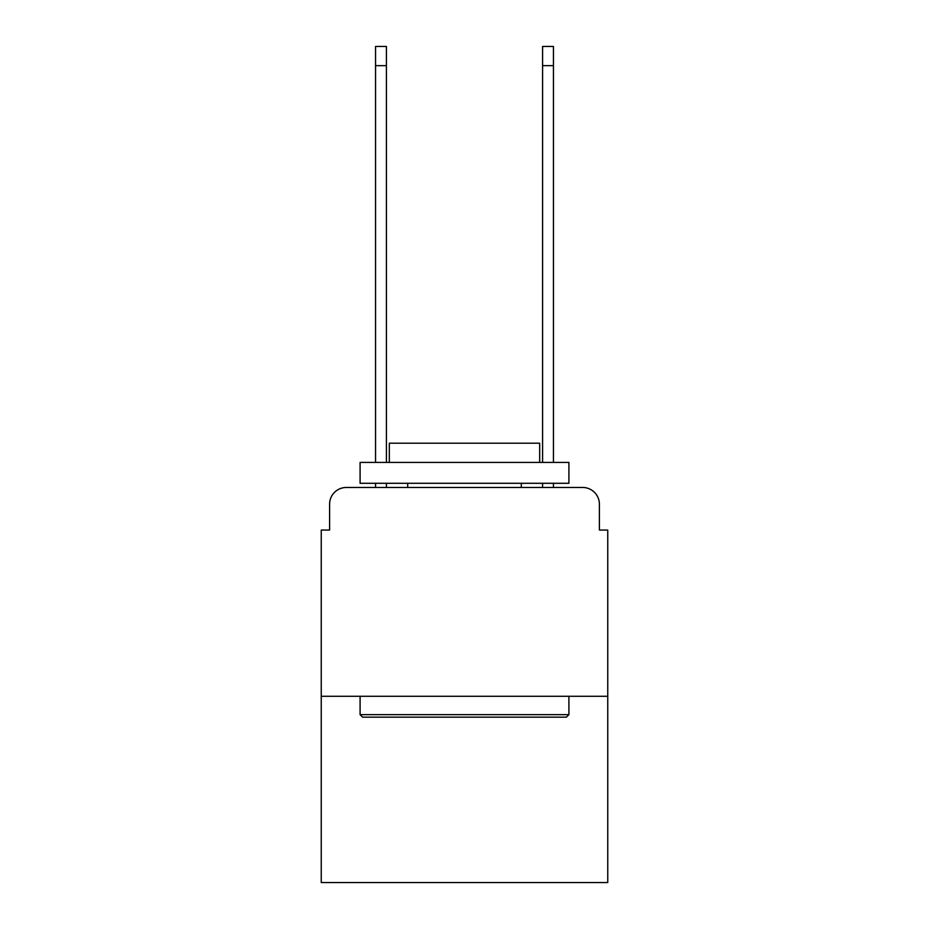 <?xml version="1.0" encoding="UTF-8"?>
<svg xmlns="http://www.w3.org/2000/svg" width="929" height="929" viewBox="0 0 929 929"><rect width="100%" height="100%" fill="white"/><g stroke="black" fill="none" stroke-linecap="round" stroke-linejoin="round"><path stroke-width="1.39" d="M329.609 504.18L329.609 530.064L329.609 504.18A16.71 16.71 0 0 1 346.308 487.47L375.548 487.47L375.548 483.289M607.752 696.285L321.248 696.285L321.248 882.55L607.752 882.55L607.752 530.064L599.391 530.064L599.391 504.18A16.71 16.71 0 0 0 582.692 487.47L346.308 487.47M321.248 696.285L321.248 530.064L329.609 530.064M386.406 483.289L386.406 487.47L399.354 487.47M529.646 487.47L542.594 487.47L542.594 483.289M553.452 483.289L553.452 487.47L582.692 487.47M599.391 530.064L599.391 504.18M566.4 717.165L362.6 717.165L360.092 714.656L568.908 714.656L566.4 717.165M360.092 462.41L568.908 462.41L568.908 483.289L360.092 483.289L360.092 462.41M539.679 462.41L539.679 443.203L389.321 443.203L389.321 462.41M360.092 696.285L360.092 714.656M568.908 696.285L568.908 714.656M407.703 483.289L407.703 487.47M521.297 483.289L521.297 487.47M375.548 462.41L375.548 46.45L386.406 46.45L386.406 462.41M542.594 462.41L542.594 46.45L553.452 46.45L553.452 462.41M375.548 65.657L386.406 65.657M553.452 65.657L542.594 65.657"/></g></svg>
